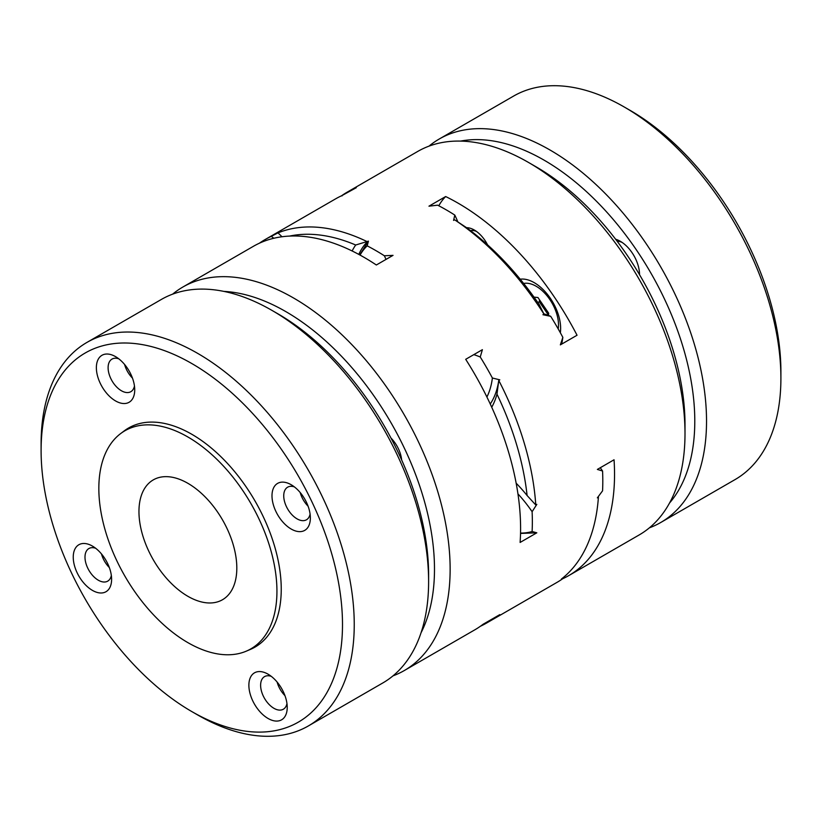 <?xml version="1.0" encoding="UTF-8"?>
<svg xmlns="http://www.w3.org/2000/svg" width="822" height="822" viewBox="0 0 822 822"><rect width="100%" height="100%" fill="white"/><g stroke="black" fill="none" stroke-linecap="round" stroke-linejoin="round"><path stroke-width="1.23" d="M153.806 615.133A125.941 72.706 -120 0 0 246.24 651.178A125.941 72.706 -120 0 0 250.854 503.454A125.941 72.706 -120 0 0 120.629 433.595A125.941 72.706 -120 0 0 117.238 561.621A125.941 72.706 -120 0 0 153.806 615.133M187.889 483.315A69.192 39.949 60 0 1 233.088 544.287A69.192 39.949 60 0 1 222.485 599.741A69.192 39.949 60 0 1 153.293 559.792A69.192 39.949 60 0 1 153.293 479.884A69.192 39.949 60 0 1 187.889 483.315M246.24 651.178L250.412 649.401A126.485 73.024 -120 0 0 255.046 501.04A126.485 73.024 -120 0 0 124.245 430.872L120.629 433.595M543.845 313.85A99.092 57.211 60 0 1 550.709 316.326L542.931 314.723L543.979 314.117L539.037 304.294A215.888 124.646 -120 0 0 466.3 227.509L454.628 219.793L453.58 220.399L454.802 215.087A99.092 57.211 60 0 1 457.864 221.889M438.794 205.777A103.521 59.77 60 0 1 445.658 196.54A221.426 127.842 60 0 1 577.044 335.242L560.347 344.88L562.844 337.339A99.092 57.211 60 0 1 561.652 344.13M445.658 196.54L428.961 206.178L437.653 205.181A221.426 127.842 60 0 1 454.802 215.087M490.241 404.003A103.521 59.77 -120 0 0 498.759 380.432L496.971 394.149A109.049 62.965 60 0 1 491.731 407.239M259.341 243.24A221.426 127.842 60 0 1 265.064 239.582A221.426 127.842 60 0 1 271.291 236.366L279.069 232.287L278.021 232.883L282.008 236.767M392.998 675.859A221.426 127.842 -120 0 0 404.28 670.557L474.736 629.878A221.426 127.842 -120 0 0 483.1 624.258L499.807 614.62L492.388 619.305A221.426 127.842 60 0 1 486.48 623.097A221.426 127.842 60 0 1 480.459 626.22M520.552 533.077A99.092 57.211 -120 0 0 532.111 531.505L536.817 532.81L520.542 533.437M486.912 397.016A99.092 57.211 -120 0 0 492.388 378.017L499.807 379.836L498.759 380.432A221.426 127.842 60 0 1 535.769 504.975L536.817 504.379L532.111 511.695A221.426 127.842 60 0 1 532.111 531.505M532.111 511.695A99.092 57.211 -120 0 0 517.952 493.878M536.817 532.81L520.11 542.448A221.426 127.842 -120 0 0 465.694 359.317L482.391 349.679L480.254 357.005A221.426 127.842 60 0 1 492.388 378.017M480.254 357.005A99.092 57.211 -120 0 0 473.78 354.642M386.032 259.403A99.092 57.211 -120 0 0 384.347 255.765L393.039 255.354L376.342 264.992A221.426 127.842 -120 0 0 304.109 236.489A221.426 127.842 -120 0 0 253.32 246.353L182.864 287.032A221.426 127.842 -120 0 0 172.62 294.163M359.738 254.912L368.42 241.134L367.198 245.86A221.426 127.842 60 0 1 384.347 255.765M367.198 245.86A99.092 57.211 -120 0 0 360.057 255.087M273.808 238.267A99.092 57.211 -120 0 0 271.291 236.366M496.971 394.149A215.888 124.646 60 0 1 527.108 495.532L535.769 504.975M278.021 232.883A221.426 127.842 60 0 1 319.768 227.458A221.426 127.842 60 0 1 367.372 241.74A103.521 59.77 -120 0 0 358.793 254.399M289.57 236.089A215.888 124.646 60 0 1 355.7 245.007L368.42 241.134M476.4 231.383A18.824 10.871 -120 0 0 473.143 230.52A18.824 10.871 -120 0 0 470.554 230.684M520.223 279.203A37.37 21.578 60 0 1 548.716 296.023A37.37 21.578 60 0 1 560.347 332.776M466.547 227.684A24.352 14.066 60 0 1 467.728 227.745A24.352 14.066 60 0 1 474.325 230.037A24.352 14.066 60 0 1 487.549 244.822M562.659 578.76A221.426 127.842 60 0 0 568.68 575.647A221.426 127.842 60 0 0 614.055 459.775L597.358 469.424L602.567 471.016A221.426 127.842 60 0 1 602.567 490.826L597.358 497.855L598.406 497.259A103.521 59.77 60 0 1 597.666 497.444M600.266 467.749A99.092 57.211 60 0 1 602.567 471.016M516.154 483.192A109.049 62.965 60 0 1 527.108 495.532M341.541 195.78A221.426 127.842 60 0 1 347.264 192.122A221.426 127.842 60 0 1 356.306 187.693L341.747 195.687A99.092 57.211 60 0 1 342.055 195.913M352.145 250.987A109.049 62.965 60 0 1 355.7 245.007M347.264 192.122L417.72 151.443A221.426 127.842 60 0 1 468.509 141.579A221.426 127.842 60 0 1 528.433 162.407L536.263 166.928A210.35 121.451 60 0 1 685.003 424.563L685.003 433.595A221.426 127.842 60 0 1 639.136 534.968L568.68 575.647M528.433 162.407A221.426 127.842 60 0 1 685.003 433.595M265.064 239.582L335.52 198.903A221.426 127.842 60 0 1 341.747 195.687M550.709 316.326A221.426 127.842 60 0 1 562.844 337.339M562.762 577.969A99.092 57.211 60 0 1 562.844 578.626A221.426 127.842 60 0 1 556.936 582.418L486.48 623.097M562.844 578.626L561.395 579.058A221.426 127.842 -120 0 0 598.406 497.259M404.28 670.557A221.426 127.842 -120 0 0 423.751 453.518A221.426 127.842 -120 0 0 233.654 277.168A221.426 127.842 -120 0 0 182.864 287.032M543.979 314.117A221.426 127.842 -120 0 0 454.628 219.793M191.793 711.564L197.67 714.955A221.426 127.842 -120 0 0 308.384 725.929L382.754 682.99A221.426 127.842 -120 0 0 428.611 581.627L428.611 574.845A213.124 123.043 -120 0 0 277.918 313.819L272.041 310.439A221.426 127.842 -120 0 0 161.328 299.465L86.957 342.404A221.426 127.842 -120 0 0 41.1 443.767L41.1 450.548A213.124 123.043 -120 0 0 72.244 574.465A213.124 123.043 -120 0 0 191.793 711.564A213.124 123.043 -120 0 0 342.497 624.566A213.124 123.043 -120 0 0 191.803 363.54A213.124 123.043 -120 0 0 41.1 450.548M252.837 701.022A27.126 15.659 60 0 1 250.854 676.598A27.126 15.659 60 0 1 268.054 674.174A27.126 15.659 60 0 1 287.227 707.393A27.126 15.659 60 0 1 274.219 720.853A27.126 15.659 60 0 1 252.837 701.022M275.956 511.572A27.126 15.659 60 0 1 273.973 487.148A27.126 15.659 60 0 1 291.173 484.733A27.126 15.659 60 0 1 310.356 517.952A27.126 15.659 60 0 1 297.338 531.413A27.126 15.659 60 0 1 275.956 511.572M100.335 383.484A27.126 15.659 60 0 1 98.342 359.06A27.126 15.659 60 0 1 115.553 356.635A27.126 15.659 60 0 1 134.726 389.854A27.126 15.659 60 0 1 121.718 403.314A27.126 15.659 60 0 1 100.335 383.484M77.206 572.924A27.126 15.659 60 0 1 75.223 548.5A27.126 15.659 60 0 1 92.424 546.085A27.126 15.659 60 0 1 111.607 579.304A27.126 15.659 60 0 1 98.589 592.765A27.126 15.659 60 0 1 77.206 572.924M95.629 548.243A18.824 10.871 -120 0 0 88.889 548.541A18.824 10.871 -120 0 0 87.738 568.094A18.824 10.871 -120 0 0 107.713 581.144A18.824 10.871 -120 0 0 111.34 575.441M118.758 358.803A18.824 10.871 -120 0 0 112.008 359.091A18.824 10.871 -120 0 0 110.857 378.654A18.824 10.871 -120 0 0 121.42 390.758A18.824 10.871 -120 0 0 130.832 391.693A18.824 10.871 -120 0 0 134.459 386.001M428.611 581.627A221.426 127.842 -120 0 0 272.041 310.439M308.384 725.929A221.426 127.842 -120 0 0 308.384 470.246A221.426 127.842 -120 0 0 86.957 342.404M277.096 682.013A18.824 10.871 -120 0 0 284.967 695.648M271.26 676.342A18.824 10.871 -120 0 0 264.509 676.64A18.824 10.871 -120 0 0 263.369 696.193A18.824 10.871 -120 0 0 273.921 708.297A18.824 10.871 -120 0 0 283.333 709.232A18.824 10.871 -120 0 0 286.96 703.54M101.476 553.925A18.824 10.871 -120 0 0 109.336 567.55M294.379 486.891A18.824 10.871 -120 0 0 287.638 487.189A18.824 10.871 -120 0 0 286.488 506.753A18.824 10.871 -120 0 0 306.452 519.792A18.824 10.871 -120 0 0 310.079 514.099M300.215 492.573A18.824 10.871 -120 0 0 308.086 506.198M124.595 364.475A18.824 10.871 -120 0 0 132.465 378.099M429.002 146.141A221.426 127.842 60 0 1 439.246 139.01A221.426 127.842 60 0 1 660.672 266.852A221.426 127.842 60 0 1 660.672 522.535A221.426 127.842 60 0 1 649.38 527.837M460.587 141.096A213.124 123.043 60 0 1 650.644 272.637A213.124 123.043 60 0 1 669.54 503.013M439.246 139.01L513.616 96.071A221.426 127.842 60 0 1 624.33 107.045A221.426 127.842 60 0 1 780.9 378.233A221.426 127.842 60 0 1 735.043 479.596L660.672 522.535M624.33 107.045L630.207 110.436A213.124 123.043 60 0 1 780.9 371.452L780.9 378.233M615.627 239.253A27.126 15.659 60 0 1 620.333 241.298A27.126 15.659 60 0 1 639.516 274.517A27.126 15.659 60 0 1 639.516 274.682M622.192 242.469A22.143 12.782 -120 0 0 617.106 241.195M639.156 274.075A22.143 12.782 -120 0 0 639.424 272.329M539.54 299.855L539.314 301.746L537.865 302.578M541.02 302.023A16.604 9.587 -120 0 0 544.688 309.617A16.604 9.587 -120 0 0 548.603 314.158M539.314 301.746L548.48 315.165M548.449 315.422L548.706 313.264L537.948 297.523L534.023 297.132M390.964 438.034A23.53 13.584 60 0 1 391.478 438.568A23.53 13.584 60 0 1 401.639 459.909M421.049 632.765A210.35 121.451 -120 0 0 390.923 422.59A210.35 121.451 -120 0 0 223.964 291.409M558.2 328.923A31.555 18.218 -120 0 0 548.212 297.276A31.555 18.218 -120 0 0 523.676 283.467M521.271 279.09L520.521 279.562"/></g></svg>
